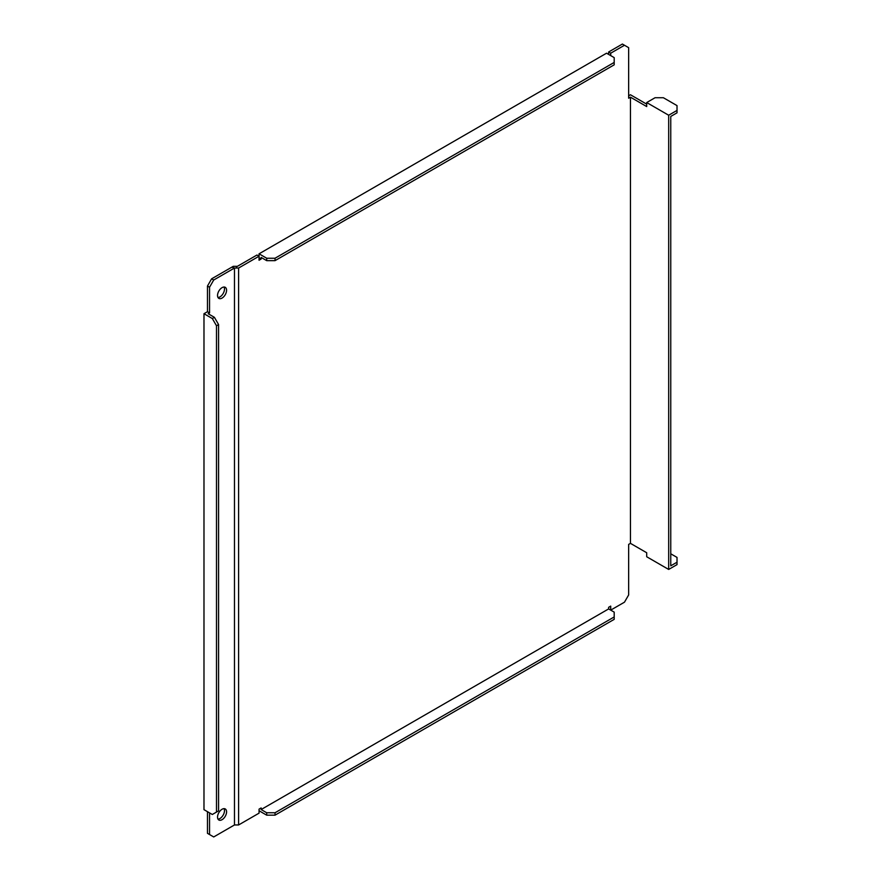 <?xml version="1.0" encoding="UTF-8"?>
<svg xmlns="http://www.w3.org/2000/svg" width="881" height="881" viewBox="0 0 881 881"><rect width="100%" height="100%" fill="white"/><g stroke="black" fill="none" stroke-linecap="round" stroke-linejoin="round"><path stroke-width="1.32" d="M224.027 287.03A6.387 3.689 -60 0 1 219.975 296.875A6.387 3.689 -60 0 1 217.992 297.492M222.056 287.647A6.387 3.689 -60 0 1 225.25 287.327A6.387 3.689 -60 0 1 226.23 292.448A6.387 3.689 -60 0 1 222.056 298.075A6.387 3.689 -60 0 1 218.862 298.395A6.387 3.689 -60 0 1 217.882 293.274A6.387 3.689 -60 0 1 222.056 287.647M224.027 808.648A6.387 3.689 -60 0 1 219.975 818.493A6.387 3.689 -60 0 1 217.992 819.11M222.056 809.265A6.387 3.689 -60 0 1 225.25 808.945A6.387 3.689 -60 0 1 226.23 814.066A6.387 3.689 -60 0 1 222.056 819.693A6.387 3.689 -60 0 1 218.862 820.013A6.387 3.689 -60 0 1 217.882 814.892A6.387 3.689 -60 0 1 222.056 809.265M628.649 95.809L630.455 94.763L646.709 104.156M630.455 97.174L646.709 106.568L646.709 102.548L668.679 115.235L668.679 569.445L646.709 556.759L646.709 552.75L630.455 543.357L630.455 97.174L628.649 98.22L628.649 47.662L622.393 44.05L608.628 51.99L608.628 54.402M630.455 543.357L628.649 544.403L628.649 594.961L624.475 602.186L610.709 610.126L610.709 606.117L608.628 607.317L608.628 608.925L261.139 809.54L261.139 807.943L259.058 809.143L259.058 813.152L238.608 824.957L238.608 268.033L259.058 256.228L259.058 260.236L261.139 259.036L261.139 257.428L266.701 260.644L266.701 258.232L259.058 253.816L259.058 256.228L256.966 255.027L237.385 266.326L233.256 266.326L231.824 267.163L234.478 268.033L234.478 824.957L213.72 836.95L209.546 834.538L209.546 812.877M610.709 55.602L610.709 53.201L624.475 45.25M259.058 809.143L259.058 810.751L266.701 815.167L266.701 812.756L261.139 809.54M266.701 258.232L275.037 258.232L275.037 260.644L614.189 64.831L614.189 57.617L610.015 55.206L606.546 53.201L259.058 253.816M610.709 53.201L608.628 51.99M209.546 834.538L207.464 833.338L207.464 811.676L203.985 809.661L203.985 313.724L207.464 311.72L207.464 286.039L211.627 278.814L231.824 267.163M238.608 824.957L234.478 824.957M234.478 268.033L238.608 268.033M211.627 278.814L213.72 280.015L233.906 268.364M213.72 280.015L209.546 287.239L207.464 286.039M207.464 811.676L212.321 814.485L216.495 812.073L216.495 325.761L212.321 318.537L214.413 317.336L208.158 313.724L209.546 312.92L209.546 287.239M209.546 312.92L207.464 311.72M614.189 616.953L275.037 812.756L275.037 815.167L614.189 619.354L614.189 612.13L608.628 608.925M275.037 815.167L266.701 815.167M266.701 812.756L275.037 812.756M212.321 318.537L203.985 313.724M214.413 317.336L218.576 324.56L216.495 325.761M216.495 812.073L218.576 810.872L218.576 324.56M261.139 259.036L259.058 257.836M614.189 62.43L275.037 258.232M275.037 260.644L266.701 260.644M668.679 569.445L677.015 564.622L677.015 562.221L670.76 565.833L670.76 116.435L677.015 112.823L677.015 110.411L668.679 115.235M677.015 110.411L677.015 105.599L663.393 97.736L655.057 97.736L646.709 102.548M670.76 553.797L677.015 557.409L677.015 562.221M236.571 268.033L236.571 266.326"/></g></svg>

